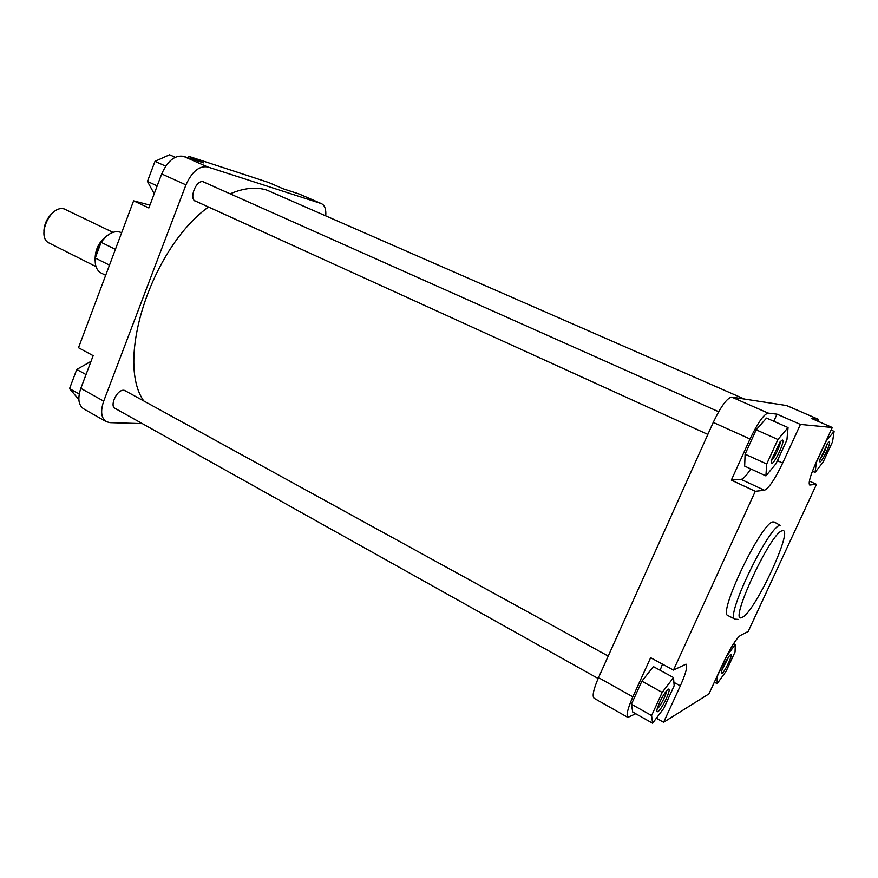 <?xml version="1.0" encoding="UTF-8"?>
<svg xmlns="http://www.w3.org/2000/svg" width="878" height="878" viewBox="0 0 878 878"><rect width="100%" height="100%" fill="white"/><g stroke="black" fill="none" stroke-linecap="round" stroke-linejoin="round"><path stroke-width="1.32" d="M744.423 399.051L266.769 190.076C256.091 186.696 243.886 187.947 230.157 193.829M208.47 206.999C151.444 248.002 115.281 360.726 143.74 400.95M771.553 463.551L771.191 460.544L780.081 441.864L782.342 440.01C785.821 439.626 774.648 463.99 771.553 463.551M657.94 711.564C656.876 712.146 656.612 711.268 657.161 708.952C659.257 702.279 662.407 696.199 666.6 690.712L668.125 689.318C672.658 686.442 662.089 709.479 657.94 711.564M721.793 673.656L721.266 672.12C723.143 666.04 725.963 660.475 729.717 655.405L730.628 654.593C733.964 652.431 724.789 672.208 721.793 673.656M819.931 461.927L819.668 460.182L827.866 442.973L829.205 441.919C831.751 441.568 822.126 462.311 819.931 461.927M774.198 522.004L773.046 521.916C761.797 521.686 717.414 614.062 727.983 615.577L734.952 619.144C724.624 617.783 769.161 525.187 780.147 525.285L774.198 522.004M773.77 421.264L777.008 414.175L768.118 413.099C763.794 414.24 757.769 422.878 750.021 439L731.341 480.112L741.065 479.377C743.249 479.004 746.476 475.514 750.734 468.918M788.049 427.564L766.538 418.071L756.188 429.803L745.104 454.178L744.665 466.119L765.901 475.898L776.009 463.705L786.929 439.878L788.049 427.564L777.908 439.505L766.692 464.023L765.901 475.898M731.341 480.112L755.299 491.307L673.47 670.09L650.631 657.71L632.851 696.836C627.682 708.623 626.025 715.482 627.88 717.403L635.716 713.715M660.113 670.265L662.473 664.13M673.514 677.564L653.397 666.611L641.884 681.196L631.425 704.222L632.72 712.025L652.595 723.231L663.845 708.272L674.172 685.74L673.514 677.564L662.188 692.402L651.597 715.548L652.595 723.231M818.724 421.605L818.109 419.201L811.195 418.334L832.289 427.498L800.418 424.436L782.671 463.068C774.967 479.147 768.887 488.212 764.453 490.264L755.299 491.307M627.88 717.403L594.132 698.273C592.024 696.21 593.484 689.34 598.533 677.651L713.243 422.428C720.871 406.492 727.006 398.052 731.67 397.086L786.688 405.559L818.109 419.201M832.289 427.498L816.342 461.949C810.383 475.305 808.155 482.999 809.659 485.018L816.496 484.327L748.188 631.458L740.275 635.551C736.225 638.668 730.825 647.229 724.065 661.211L708.941 693.872L663.603 722.276L680.329 685.861C685.872 673.426 687.781 666.183 686.036 664.152L673.47 670.09M809.362 481.078L816.496 484.327M777.008 414.175L800.418 424.436M656.371 718.215L663.603 722.276M819.898 459.183C823.334 454.497 825.781 449.371 827.23 443.796M721.562 670.99L728.992 656.316M657.172 708.886C659.905 707.251 666.764 694.004 666.556 690.756M771.147 460.763C773.957 459.128 780.751 444.839 780.224 441.689M826.022 441.513L816.397 462.311L815.058 472.419L823.125 462.08L832.542 441.788L834.1 431.35L825.847 441.436M815.058 472.419L812.402 471.223M834.1 431.35L831.115 430.044M726.336 656.788L717.161 676.598L717.15 683.666L726.084 671.297L735.051 651.948L735.292 644.529L726.227 656.733M717.15 683.666L714.363 682.162M735.292 644.529L733.591 643.64M651.597 715.548L631.425 704.222M662.188 692.402L641.884 681.196M766.692 464.023L745.104 454.178M777.908 439.505L756.188 429.803M115.995 408.896C108.696 407.699 116.467 389.294 123.875 390.282L126.092 391.248M196.431 201.512L196.024 201.424C188.221 199.8 196.123 179.046 203.509 181.834L204.75 182.492M133.61 200.842L148.865 207.965L161.695 173.943C167.599 160.872 174.832 154.989 183.414 156.306L207.592 166.919C199.13 165.679 191.92 171.671 185.949 184.874L103.703 401.136C100.311 411.211 101.146 418.049 106.216 421.649L83.597 408.819C78.427 405.164 77.494 398.349 80.82 388.35L93.156 355.667L78.504 347.721L133.61 200.842L149.929 205.123M183.414 156.306L203.542 162.858L188.419 156.229L187.837 157.744M188.419 156.229L268.69 182.503L282.925 188.693L299.42 194.093L321.491 203.674L298.926 193.906M207.592 166.919L321.008 203.487M106.216 421.649L109.926 422.647L142.346 423.635M325.749 215.681C326.21 209.37 324.794 205.364 321.491 203.674M154.221 193.753L147.438 181.428L154.989 161.354L169.564 154.769L175.227 157.272M154.989 161.354L165.712 166.151M147.438 181.428L157.195 185.884M78.855 399.567L69.549 388.636L76.759 369.462L91.016 361.341M76.759 369.462L86.022 374.566M69.549 388.636L79.229 394.068M43.933 230.552C44.46 223.495 47.368 217.623 52.636 212.915M112.944 232.352L64.193 208.931C50.178 204.552 35.822 237.543 49.289 243.118L96.02 266.616M111.056 260.942L113.657 254.027M110.584 262.226L114.195 252.579M95.142 260.788C94.703 249.956 98.918 241.428 107.785 235.194M115.413 249.341L101.135 242.328C107.818 233.372 114.469 230.091 121.076 232.483L121.636 232.758M105.667 275.308L101.08 272.992C96.657 270.49 94.725 265.507 95.274 258.044L101.135 242.328M109.487 265.134L95.274 258.044M742.25 617.278C754.674 612.888 794.809 526.438 782.276 530.795C770.829 531.596 726.984 626.64 742.25 617.278M817.923 419.146L786.468 405.504M731.67 397.086L768.118 413.099M750.021 439L713.243 422.428M598.533 677.651L632.851 696.836M809.373 484.766L810.032 485.062M673.898 682.36L680.329 685.861M777.403 460.676L782.671 463.068M741.065 479.377L764.453 490.264M80.82 388.35L103.703 401.136M185.949 184.874L161.695 173.943M100.619 243.711L96.262 255.388M95.45 257.572C95.878 250.076 98.852 243.645 104.383 238.256M707.855 434.423L194.696 200.722M718.676 411.749L203.4 181.889M738.222 619.418L734.952 619.144M598.148 678.507L114.403 408.007M608.224 656.096L124.489 390.37"/></g></svg>
